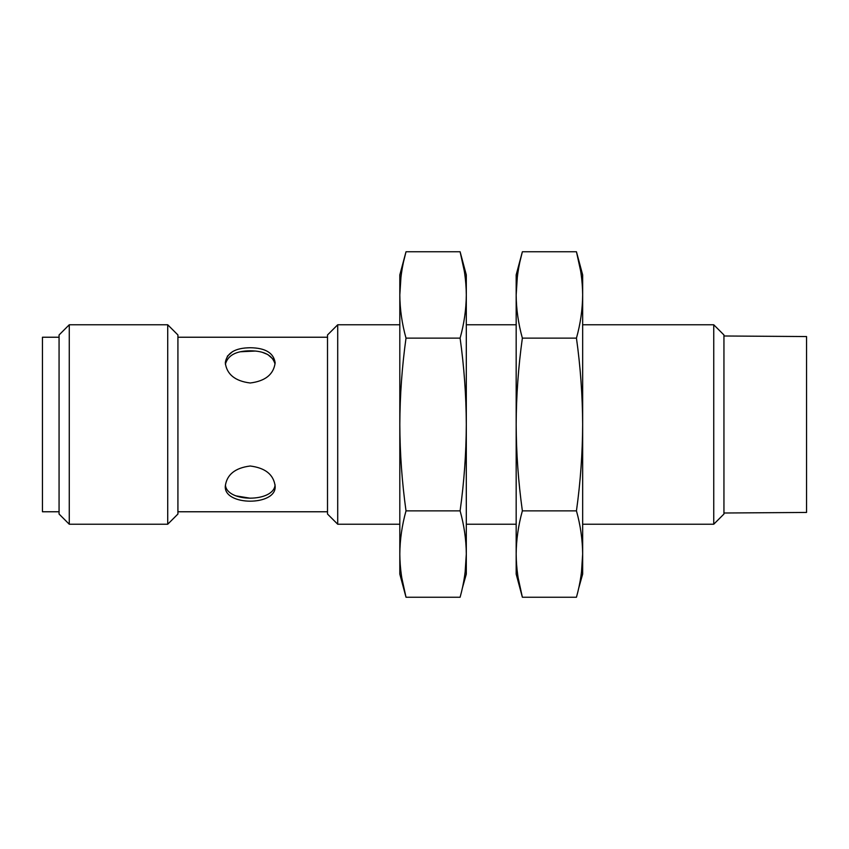 <?xml version="1.0" encoding="UTF-8"?>
<svg xmlns="http://www.w3.org/2000/svg" width="849" height="849" viewBox="0 0 849 849"><rect width="100%" height="100%" fill="white"/><g stroke="black" fill="none" stroke-linecap="round" stroke-linejoin="round"><path stroke-width="1.27" d="M227.32 356.219L232.637 351.571M245.361 347.973L250.222 347.74C235.067 347.91 226.757 352.929 225.293 362.799C226.768 374.356 235.067 381.095 250.211 382.995C265.366 381.095 273.675 374.356 275.15 362.799C273.696 352.929 265.387 347.91 250.222 347.74M255.188 351.051L240.649 351.751M273.198 359.286L267.891 354.627M267.477 354.404L262.861 352.537M225.378 364.274C227.744 355.37 236.022 350.881 250.222 350.807C264.241 350.87 272.508 355.275 275.023 363.998M235.704 495.827L250.041 498.193M275.065 484.715C274.248 502.534 226.736 502.65 225.42 485.012M250.222 466.005C235.067 467.916 226.757 474.655 225.293 486.201C223.743 506.174 276.7 506.163 275.15 486.201C273.696 474.655 265.387 467.926 250.222 466.005M59.069 337.233L42.45 337.233L42.45 511.767L59.069 511.767M59.069 334.962L59.069 514.038L69.268 524.226L69.268 324.774L59.069 334.962M167.72 524.226L177.919 514.038L177.919 334.962L167.72 324.774L167.72 524.226L69.268 524.226M327.512 334.962L327.512 514.038L337.711 524.226L337.711 324.774L327.512 334.962M713.744 524.226L723.942 514.038L723.942 334.962L713.744 324.774L713.744 524.226L582.658 524.226M723.942 335.992L806.55 336.554L806.55 512.446L723.942 513.008M464.318 271.128L460.105 251.76C464.116 266.151 466.186 280.552 466.303 294.943L466.303 424.5C466.186 453.281 464.116 482.073 460.105 510.865L406.013 510.865C402.002 482.073 399.932 453.281 399.815 424.5C399.943 395.655 402.012 366.864 406.013 338.135C402.002 323.734 399.932 309.344 399.815 294.943C399.932 280.552 402.002 266.162 406.013 251.76L403.869 260.463M460.105 510.865C464.116 525.266 466.186 539.656 466.303 554.057L466.303 424.5C466.175 395.655 464.116 366.864 460.105 338.135L406.013 338.135M400.993 276.7L399.815 294.943L399.815 274.906L406.013 251.76L460.105 251.76L466.303 274.906L466.303 294.943C466.186 309.344 464.116 323.734 460.105 338.135M465.125 572.3L466.303 554.057C466.186 568.448 464.116 582.839 460.105 597.24L406.013 597.24C402.002 582.849 399.932 568.448 399.815 554.057C399.932 539.656 402.002 525.266 406.013 510.865M466.303 554.057L466.303 574.094L462.249 588.537M399.815 294.943L399.815 574.094L406.013 597.24L401.8 577.872M580.674 271.128L576.45 251.76C580.472 266.151 582.531 280.552 582.658 294.943L582.658 424.5C582.531 453.281 580.472 482.073 576.45 510.865L522.368 510.865C518.357 482.073 516.288 453.281 516.171 424.5C516.288 395.655 518.357 366.864 522.368 338.135C518.357 323.734 516.288 309.344 516.171 294.943C516.288 280.552 518.357 266.162 522.368 251.76L520.225 260.463M576.45 510.865C580.472 525.266 582.531 539.656 582.658 554.057L582.658 424.5C582.531 395.655 580.461 366.864 576.45 338.135L522.368 338.135M517.349 276.7L516.171 294.943L516.171 274.906L522.368 251.76L576.45 251.76L582.658 274.906L582.658 294.943C582.531 309.344 580.472 323.734 576.45 338.135M581.48 572.3L582.658 554.057C582.531 568.448 580.472 582.839 576.45 597.24L522.368 597.24C518.357 582.849 516.288 568.448 516.171 554.057C516.288 539.656 518.357 525.266 522.368 510.865M582.658 554.057L582.658 574.094L578.604 588.537M516.171 294.943L516.171 574.094L522.368 597.24L518.155 577.872M327.512 337.233L177.919 337.233M327.512 511.767L177.919 511.767M167.72 324.774L69.268 324.774M713.744 324.774L582.658 324.774M516.171 324.774L466.303 324.774M399.815 324.774L337.711 324.774M516.171 524.226L466.303 524.226M399.815 524.226L337.711 524.226"/></g></svg>
